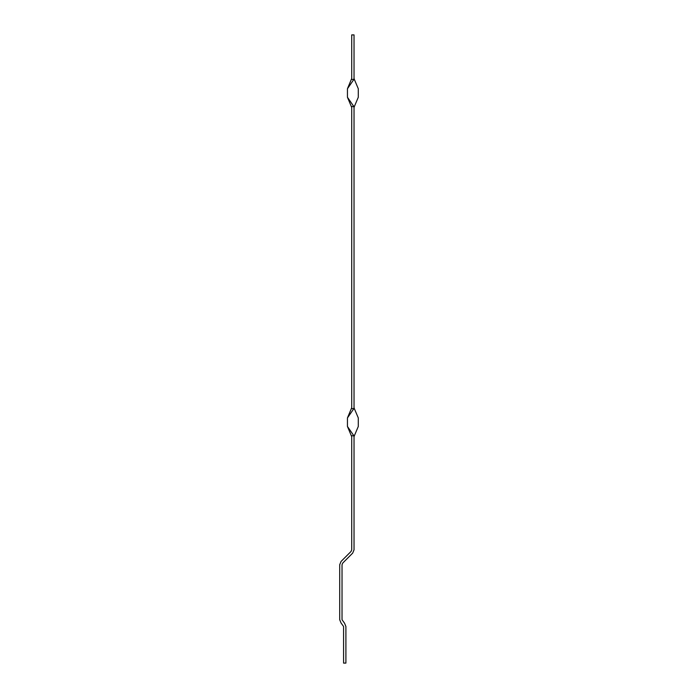<?xml version="1.0" encoding="UTF-8"?>
<svg xmlns="http://www.w3.org/2000/svg" width="698" height="698" viewBox="0 0 698 698"><rect width="100%" height="100%" fill="white"/><g stroke="black" fill="none" stroke-linecap="round" stroke-linejoin="round"><path stroke-width="1.05" d="M351.713 78.499L347.447 88.733L347.447 97.258L351.713 107.466L351.713 407.728L347.447 417.936L347.447 426.461L351.713 436.678L351.713 549.832L351.033 551.472L341.069 561.436L339.708 564.726L341.069 561.436M351.713 78.516L351.713 34.9L354.034 34.9L354.034 78.516L354.654 80.139L354.034 79.441L353.397 80.113L354.034 78.499L354.034 79.441M354.034 106.55L354.034 107.492L353.397 105.878L354.034 106.55L354.654 105.843L354.034 107.466L354.034 407.728L354.654 409.351L354.034 408.644L353.397 409.316L354.034 407.711L354.034 408.644M354.034 435.753L354.034 436.695L353.397 435.081L354.034 435.753L354.654 435.055L354.034 436.678L354.034 549.832L352.673 553.121L354.034 549.832L354.034 436.678M341.069 623.009L339.708 619.719L341.069 623.009L343.582 626.481L343.582 663.1L345.903 663.1L345.903 626.481L344.542 623.201L345.903 626.481M344.542 623.201L342.029 619.719L342.029 564.726L342.709 563.085L352.673 553.121M354.034 34.9L354.034 78.499M351.522 79.441L353.842 79.441M354.654 80.139L358.292 88.733L358.292 97.258L354.654 105.843M358.292 88.733L358.292 90.286M358.292 91.831L358.292 94.16M358.292 95.705L358.292 97.258M353.397 80.113L347.447 88.733M347.447 90.286L347.447 91.831M347.447 94.16L347.447 95.705M347.447 97.258L353.397 105.878M353.842 106.55L351.522 106.55M351.522 408.644L353.842 408.644M354.034 407.711L354.034 107.492M354.654 409.351L358.292 417.936L358.292 426.461L354.654 435.055M358.292 417.936L358.292 419.489M358.292 421.034L358.292 423.363M358.292 424.908L358.292 426.461M353.397 409.316L347.447 417.936M347.447 419.489L347.447 421.034M347.447 423.363L347.447 424.908M347.447 426.461L353.397 435.081M351.522 435.753L353.842 435.753M339.708 619.719L339.708 564.726"/></g></svg>
